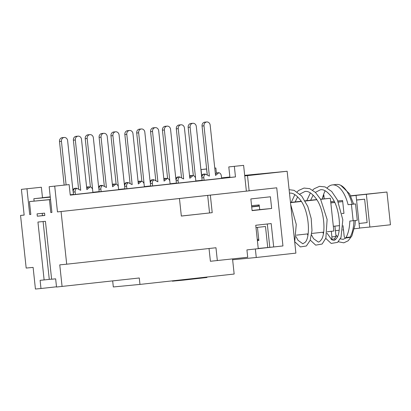 <?xml version="1.0" encoding="UTF-8"?>
<svg xmlns="http://www.w3.org/2000/svg" width="411" height="411" viewBox="0 0 411 411"><rect width="100%" height="100%" fill="white"/><g stroke="black" fill="none" stroke-linecap="round" stroke-linejoin="round"><path stroke-width="0.62" d="M209.035 248.511L210.401 261.273L247.705 257.265L246.919 249.909L258.247 248.66L255.745 225.269L271.188 223.569L273.685 246.96L258.221 248.465M267.741 247.556L265.491 226.502L255.986 227.55M257.384 240.615L258.853 240.476L257.456 227.391M269.801 247.33L267.304 223.995M272.853 247.037L258.242 248.65M251.568 205.664L259.218 204.935L259.721 209.615L271.656 208.475L252.097 210.632L250.849 198.934L270.407 196.782L271.656 208.475M259.721 209.615L252.077 210.458M179.458 198.518L210.34 195.117L212.215 212.662L181.333 216.063L179.458 198.518L57.468 211.912L276.737 187.801L282.948 245.937L273.685 246.96M21.408 189.358L41.372 187.241L21.408 189.358L24.157 215.087L20.55 215.431L26.176 268.059L33.116 267.402L35.428 289.036L40.977 288.507L40.103 280.323L44.126 279.937L37.94 222.043L45.436 221.329L51.622 279.223L55.649 278.838L56.523 287.027L139.278 277.985L139.966 284.417L234.157 274.039L232.544 258.935M43.098 221.555L49.274 279.367L51.616 279.146M276.737 187.801L210.34 195.117M61.075 211.567L66.7 264.196L59.759 264.859L62.076 286.498M49.166 186.712L69.13 184.596L49.166 186.712L51.914 212.441L50.805 212.549L49.433 199.684L29.448 201.59L30.82 214.455L29.71 214.557L30.82 214.434M37.314 216.196L37.067 213.859L44.563 213.145L44.809 215.482L37.314 216.196L44.804 215.395M42.22 213.366L42.461 215.631M44.126 279.937L49.274 279.367M20.55 215.431L24.151 215.035M172.337 280.852L172.373 281.175L183.645 280.102L206.933 277.497L206.887 277.045M183.594 279.608L183.645 280.102M56.497 286.796L40.977 288.507M66.7 264.196L215.965 247.746L217.342 260.61M112.676 280.918L113.318 286.96L139.966 284.417M258.827 240.23L257.363 240.394M50.532 199.499L29.448 201.59M49.433 199.684L50.538 199.561M51.914 212.425L50.805 212.549M212.215 212.662L181.328 216.027M207.673 195.369L209.548 212.913M249.138 190.827L247.514 175.625L287.145 171.253L258.838 174.007M34.103 201.077L33.851 198.719L50.281 197.152M349.165 237.568L349.9 237.394A2.353 1.115 -96.3 0 0 350.172 237.055A29.407 13.943 -96.3 0 0 353.948 220.65M331.138 239.346L334.693 238.95L335.376 239.628M334.821 238.837C334.384 238.935 334.785 238.21 336.034 236.664A2.353 1.115 -96.3 0 0 336.018 236.459L334.914 226.132M323.642 195.333L323.832 194.891L324.217 198.857M353.162 220.738L357.282 220.286L355.53 203.913L352.201 204.226A29.407 13.943 -96.3 0 0 343.663 187.39A29.407 13.943 -96.3 0 0 336.532 184.457L332.412 184.909A29.407 13.943 83.7 0 1 348.081 204.683L351.415 204.365L353.162 220.738L349.833 221.056A29.407 13.943 83.7 0 1 346.057 237.512A2.353 1.115 83.7 0 1 345.481 237.979A2.353 1.115 83.7 0 1 344.115 235.744L343.036 225.654M322.527 198.21A29.407 13.943 83.7 0 1 325.183 190.817M327.197 187.899A29.407 13.943 83.7 0 1 332.412 184.909M343.956 213.314L341.921 213.535L343.961 213.345L342.589 200.481L337.878 200.928M334.138 201.287L330.691 201.616M331.297 231.301L331.898 236.911A2.353 1.115 83.7 0 1 331.127 239.341M351.415 204.365L355.53 203.913M348.081 204.683L352.201 204.226M305.121 200.938L307.562 200.702L305.142 200.969M301.278 201.395L290.495 202.587M259.336 206.019L251.696 206.861M251.686 206.79L258.308 206.132M290.485 202.51L301.232 201.328M327.238 231.747L333.835 231.018L330.331 198.272L320.637 199.34M316.778 199.767L305.183 201.046M301.325 201.467L290.505 202.664M259.346 206.096L251.702 206.939M330.331 198.272L320.559 199.207M316.66 199.576L305.06 200.825M301.186 201.251L290.479 202.433M258.288 205.983L251.676 206.712M323.632 232.143L311.743 233.453M308.132 233.854L296.239 235.164M258.725 239.3L257.26 239.459M339.507 225.629L333.331 226.307M342.707 201.611L338.397 202.084M334.713 202.489L330.829 202.916M334.652 202.356L330.814 202.757M342.707 201.59L338.361 202.001M343.483 229.867L342.748 229.939M339.152 230.283L335.397 230.643M350.747 196.021L356.07 195.436L359.568 228.182L354.354 228.757M356.07 195.436L350.706 195.944M356.563 200.08L364.639 199.191L367.141 222.582L359.065 223.471M364.639 199.191L356.553 199.962M350.835 195.934L366.36 194.3L369.864 227.047L359.553 228.033M350.819 195.785L386.951 192.029L390.45 224.781L369.864 227.047M386.951 192.029L366.36 194.3M243.615 165.361L228.799 166.912L243.615 165.361L246.364 191.094M244.74 175.887L247.514 175.625M258.832 173.956L244.684 175.358M287.145 171.253L295.894 253.125L256.264 257.492L255.354 248.979M229.872 176.992L221.539 177.906M256.264 257.492L232.631 259.747M215.857 168.012L214.763 168.114L215.857 168.012L216.422 173.314M72.855 189.656L74.401 188.382L76.343 188.197A3.529 3.108 -95.4 0 1 76.775 188.356M64.152 185.068L59.497 141.507L61.439 141.322A3.529 3.108 -95.4 0 1 64.193 137.469A3.529 3.108 -95.4 0 1 67.62 140.639L72.994 190.956L73.281 190.719M64.193 137.469L62.251 137.654A3.529 3.108 84.6 0 0 59.497 141.507M76.343 188.197L76.071 188.423M66.099 184.883L61.439 141.322M73.446 194.434L70.219 194.788M86.736 188.33L88.283 187.056L90.225 186.871A3.529 3.108 -95.4 0 1 92.634 189.954L92.907 192.492L75.408 194.424L75.136 191.88A3.529 3.108 -95.4 0 1 76.842 188.346L74.9 188.531A3.529 3.108 84.6 0 0 73.194 192.065L75.136 191.88M75.408 194.424L73.466 194.609L73.194 192.065M78.619 189.255L73.379 140.182L75.321 139.997A3.529 3.108 -95.4 0 1 78.075 136.144A3.529 3.108 -95.4 0 1 81.496 139.319L86.875 189.63L90.225 186.871M78.075 136.144L76.133 136.329A3.529 3.108 84.6 0 0 73.379 140.182M76.842 188.346L80.7 190.314L75.321 139.997M98.589 186.82L100.135 185.546L102.082 185.361A3.529 3.108 -95.4 0 1 102.509 185.515M88.355 187.051A3.529 3.108 -95.4 0 1 88.699 186.835L86.757 187.02A3.529 3.108 84.6 0 0 86.603 187.108M90.389 186.923L85.231 138.671L87.178 138.486A3.529 3.108 -95.4 0 1 89.932 134.633A3.529 3.108 -95.4 0 1 93.354 137.803L98.732 188.12L99.015 187.884M89.932 134.633L87.985 134.818A3.529 3.108 84.6 0 0 85.231 138.671M102.082 185.361L101.805 185.582M92.264 188.654L92.552 188.798L87.178 138.486M89.002 186.99L88.699 186.835M99.179 191.593L92.886 192.291M112.47 185.495L114.017 184.22L115.959 184.036A3.529 3.108 -95.4 0 1 118.373 187.118L118.645 189.656L101.142 191.588L100.87 189.045A3.529 3.108 -95.4 0 1 102.575 185.51L100.633 185.695A3.529 3.108 84.6 0 0 98.928 189.23L100.87 189.045M101.142 191.588L99.2 191.773L98.928 189.23M104.358 186.419L99.113 137.346L101.055 137.161A3.529 3.108 -95.4 0 1 103.808 133.308A3.529 3.108 -95.4 0 1 107.23 136.483L112.609 186.794L115.959 184.036M103.808 133.308L101.866 133.493A3.529 3.108 84.6 0 0 99.113 137.346M102.575 185.51L106.434 187.478L101.055 137.161M124.328 183.984L125.874 182.71L127.816 182.525A3.529 3.108 -95.4 0 1 128.247 182.679M114.088 184.215A3.529 3.108 -95.4 0 1 114.433 184L112.491 184.185A3.529 3.108 84.6 0 0 112.337 184.272M116.123 184.087L110.97 135.835L112.912 135.651A3.529 3.108 -95.4 0 1 115.666 131.797A3.529 3.108 -95.4 0 1 119.087 134.967L124.466 185.284L124.749 185.048M115.666 131.797L113.724 131.982A3.529 3.108 84.6 0 0 110.97 135.835M127.816 182.525L127.544 182.746M118.003 185.818L118.291 185.962L112.912 135.651M114.736 184.154L114.433 184M124.918 188.757L118.62 189.45M138.204 182.659L139.75 181.385L141.692 181.2A3.529 3.108 -95.4 0 1 144.107 184.282L144.379 186.82L126.881 188.747L126.609 186.209A3.529 3.108 -95.4 0 1 128.314 182.674L126.367 182.859A3.529 3.108 84.6 0 0 124.661 186.394L126.609 186.209M126.881 188.747L124.934 188.937L124.661 186.394M130.092 183.583L124.846 134.51L126.788 134.325A3.529 3.108 -95.4 0 1 129.542 130.472A3.529 3.108 -95.4 0 1 132.969 133.647L138.343 183.958L141.692 181.2M129.542 130.472L127.6 130.657A3.529 3.108 84.6 0 0 124.846 134.51M128.314 182.674L132.167 184.642L126.788 134.325M150.061 181.143L151.608 179.869L153.55 179.684A3.529 3.108 -95.4 0 1 153.981 179.843M139.822 181.379A3.529 3.108 -95.4 0 1 140.166 181.164L138.224 181.349A3.529 3.108 84.6 0 0 138.075 181.431M141.862 181.251L136.704 133L138.646 132.815A3.529 3.108 -95.4 0 1 141.399 128.962A3.529 3.108 -95.4 0 1 144.821 132.131L150.2 182.448L150.488 182.212M141.399 128.962L139.457 129.146A3.529 3.108 84.6 0 0 136.704 133M153.55 179.684L153.277 179.91M143.737 182.982L144.025 183.126L138.646 132.815M140.47 181.318L140.166 181.164M150.652 185.921L144.359 186.615M163.938 179.823L165.484 178.549L167.431 178.364A3.529 3.108 -95.4 0 1 169.841 181.446L170.113 183.984L152.615 185.911L152.342 183.373A3.529 3.108 -95.4 0 1 154.048 179.838L152.106 180.023A3.529 3.108 84.6 0 0 150.4 183.558L152.342 183.373M152.615 185.911L150.673 186.096L150.4 183.558M155.826 180.748L150.58 131.674L152.527 131.489A3.529 3.108 -95.4 0 1 155.281 127.636A3.529 3.108 -95.4 0 1 158.703 130.811L164.081 181.123L167.431 178.364M155.281 127.636L153.334 127.821A3.529 3.108 84.6 0 0 150.58 131.674M154.048 179.838L157.901 181.806L152.527 131.489M175.795 178.307L177.341 177.033L179.283 176.848A3.529 3.108 -95.4 0 1 179.715 177.007M165.561 178.544A3.529 3.108 -95.4 0 1 165.905 178.323L163.958 178.508A3.529 3.108 84.6 0 0 163.809 178.595M167.596 178.415L162.437 130.164L164.379 129.979A3.529 3.108 -95.4 0 1 167.133 126.126A3.529 3.108 -95.4 0 1 170.56 129.295L175.934 179.612L176.221 179.376M167.133 126.126L165.191 126.311A3.529 3.108 84.6 0 0 162.437 130.164M179.283 176.848L179.011 177.074M169.471 180.146L169.758 180.29L164.379 129.979M166.208 178.482L165.905 178.323M176.386 183.085L170.092 183.779M189.677 176.987L191.223 175.713L193.165 175.528A3.529 3.108 -95.4 0 1 195.579 178.605L195.847 181.148L178.348 183.075L178.076 180.537A3.529 3.108 -95.4 0 1 179.782 177.002L177.84 177.187A3.529 3.108 84.6 0 0 176.134 180.722L178.076 180.537M178.348 183.075L176.406 183.26L176.134 180.722M181.564 177.906L176.319 128.838L178.261 128.653A3.529 3.108 -95.4 0 1 181.015 124.8A3.529 3.108 -95.4 0 1 184.436 127.97L189.815 178.287L193.165 175.528M181.015 124.8L179.073 124.985A3.529 3.108 84.6 0 0 176.319 128.838M179.782 177.002L183.64 178.97L178.261 128.653M201.529 175.471L203.075 174.197L205.022 174.012A3.529 3.108 -95.4 0 1 205.454 174.172M191.295 175.703A3.529 3.108 -95.4 0 1 191.639 175.487L189.697 175.672A3.529 3.108 84.6 0 0 189.543 175.759M193.329 175.579L188.171 127.323L190.118 127.138A3.529 3.108 -95.4 0 1 192.872 123.285A3.529 3.108 -95.4 0 1 196.294 126.46L201.673 176.771L201.955 176.54M192.872 123.285L190.925 123.47A3.529 3.108 84.6 0 0 188.171 127.323M205.022 174.012L204.745 174.238M195.204 177.311L195.492 177.454L190.118 127.138M191.942 175.641L191.639 175.487M202.12 180.249L195.826 180.943M215.41 174.151L216.957 172.877L218.899 172.692A3.529 3.108 -95.4 0 1 221.313 175.769L221.586 178.312L204.082 180.239L203.81 177.701A3.529 3.108 -95.4 0 1 205.515 174.166L203.573 174.351A3.529 3.108 84.6 0 0 201.868 177.886L203.81 177.701M204.082 180.239L202.14 180.424L201.868 177.886M207.298 175.071L202.053 126.002L203.995 125.817A3.529 3.108 -95.4 0 1 206.748 121.964A3.529 3.108 -95.4 0 1 210.17 125.134L215.549 175.451L218.899 172.692M206.748 121.964L204.806 122.149A3.529 3.108 84.6 0 0 202.053 126.002M205.515 174.166L209.374 176.129L203.995 125.817M258.19 205.032L258.298 206.06M26.962 188.829L29.71 214.557M54.72 186.183L57.468 211.912M234.347 166.383L235.472 176.91L70.255 195.122L69.13 184.596M228.799 166.912L229.924 177.439L235.472 176.91M42.487 197.686L50.25 196.828M33.851 198.719L42.497 197.768L41.372 187.241M206.641 168.942L201.041 169.558L206.651 169.024M206.589 169.029L207.231 175.04M201.041 169.558L201.662 175.369M346.057 237.512L350.172 237.055M331.898 236.911L336.018 236.459M340.755 185.304L349.612 193.869L353.63 204.092M355.356 220.496L354.981 225.069L351.862 235.981L348.168 240.784L343.802 242.824L338.279 241.75M346.098 237.912L343.123 239.356L340.344 238.837M335.844 234.835L337.452 236.721M323.837 194.896L322.255 199.042M322.876 232.225L323.39 233.618M325.774 238.395L331.209 243.44L337.606 242.356L341.027 237.332L342.825 219.839L337.38 199.885L331.692 191.475L325.06 186.907L319.491 186.342L314.245 188.7L312.627 190.129M310.392 192.887L306.786 200.635M307.377 233.936L307.89 235.318M310.248 240.086L315.684 245.141L322.121 244.031L325.872 238.118L327.11 219.428L320.637 199.34L315.468 192.446L309.663 188.628L304.001 188.063L298.684 190.437L297.091 191.86M294.867 194.624L291.296 202.346M294.749 241.76L300.369 246.919L306.375 245.999L310.187 240.255L311.98 230.545L311.204 218.524L307.813 206.502L301.674 195.98L294.096 190.334L289.118 189.682M294.697 241.904L296.264 224.391L290.716 204.668M327.043 233.212L331.826 239.829L333.794 240.332C334.549 240.378 335.458 239.721 336.522 238.365C341.449 232.78 340.318 208.747 331.8 197.244C327.598 191.639 323.811 189.152 320.446 189.774L315.386 192.363M289.447 193.196C292.565 192.62 296.11 194.768 300.076 199.643C309.519 211.141 310.582 237.671 305.07 242.367L302.85 243.78L298.011 240.307L296.038 236.613M295.17 201.914L297.641 196.828M299.871 194.074L304.931 191.495C308.039 190.874 311.523 192.954 315.381 197.727C324.592 208.634 326.211 234.249 321.032 240.045C319.964 241.406 319.039 242.069 318.268 242.033L313.521 238.647L311.538 234.917M310.659 200.208L313.146 195.117M345.481 237.979L349.17 237.573"/></g></svg>
